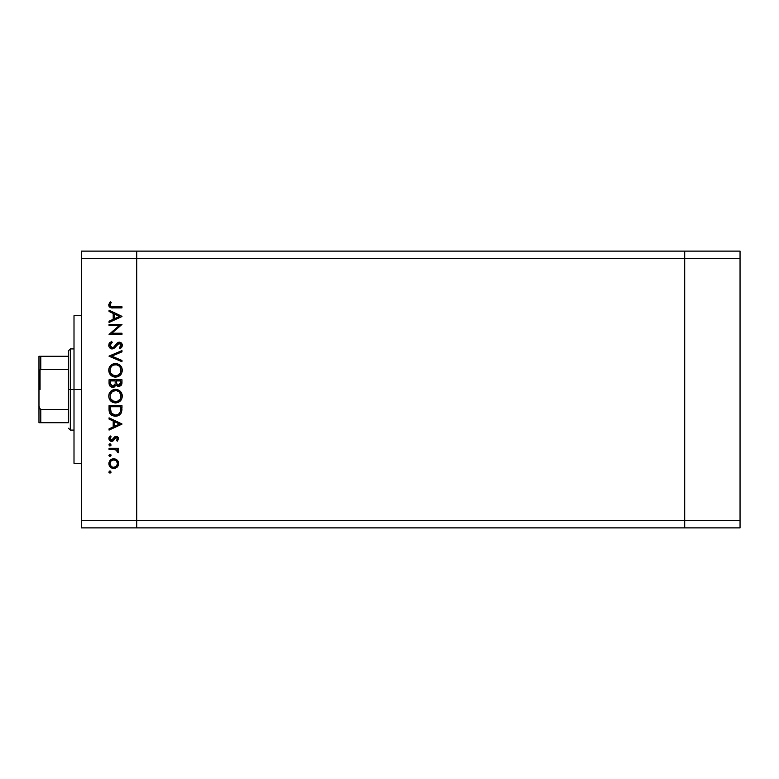 <?xml version="1.0" encoding="UTF-8"?>
<svg xmlns="http://www.w3.org/2000/svg" width="779" height="779" viewBox="0 0 779 779"><rect width="100%" height="100%" fill="white"/><g stroke="black" fill="none" stroke-linecap="round" stroke-linejoin="round"><path stroke-width="1.17" d="M684.702 527.88L684.702 251.12L136.734 251.12L136.734 258.501L136.734 251.12L81.386 251.12L684.702 251.12L684.702 258.501L684.702 251.12L684.702 258.501L136.734 258.501L684.702 258.501L684.702 520.499L684.702 258.501L684.702 520.499L136.734 520.499L136.734 258.501L136.734 520.499L684.702 520.499L684.702 527.88L684.702 520.499L684.702 527.88L740.05 527.88L136.734 527.88L136.734 520.499L136.734 527.88L684.702 527.88M81.386 389.5L74.005 389.5L74.005 463.301L74.005 389.5L81.386 389.5M81.386 258.501L81.386 520.499L136.734 520.499L136.734 258.501L81.386 258.501L81.386 251.12L81.386 258.501L136.734 258.501L136.734 251.12L136.734 520.499L81.386 520.499L81.386 258.501M109.06 325.612L119.197 325.612L109.06 325.612L109.06 324.453L121.972 324.453L111.806 333.227L121.972 333.227L121.972 334.386L109.06 334.386L119.197 325.612L109.06 334.386L121.972 334.386L121.972 333.227L111.806 333.227L121.972 324.453L109.06 324.453L109.06 325.612L109.06 324.453L121.972 324.697M114.795 347.814L111.524 348.885L108.972 346.645L108.933 344.016L111.553 341.338L112.205 342.429L110.053 345.272L111.689 347.716L113.685 347.2L118.505 342.273L121.018 342.702L122.293 345.048L121.943 346.889L120.122 348.788L119.323 347.746L120.852 345.993L120.881 344.532L120.024 343.481L118.866 343.393L114.649 347.94L112.225 348.953L119.343 343.325L120.979 345.224L119.323 347.746L120.122 348.788L122.303 345.35C122.186 343.432 121.183 342.371 119.294 342.166L117.327 342.887L113.51 347.337L112.244 347.794L110.053 345.272L112.205 342.429L111.553 341.338L108.729 345.272C108.894 347.463 110.053 348.69 112.225 348.953L111.874 348.943M121.972 360.463L121.972 361.709L109.06 356.246L121.972 350.608L121.972 351.855L111.796 356.159L121.972 360.463L121.972 361.709L109.06 356.246L121.972 361.709L121.972 360.463L111.796 356.159L121.972 351.855L121.972 350.608L109.06 356.081L121.972 350.608L121.972 351.855M111.699 375.965L108.729 370.337L109.206 367.727L110.676 365.526L113.491 363.803L116.782 363.647L119.245 364.63L121.543 367.123L122.303 369.898L121.836 372.868L120.365 375.108L117.522 376.832L114.192 376.987L111.738 375.994L109.566 373.667L108.729 370.337C109.109 374.485 111.368 376.734 115.526 377.104C119.713 376.724 121.972 374.436 122.303 370.229C121.884 366.111 119.606 363.881 115.458 363.53C119.606 363.881 121.884 366.111 122.303 370.229L122.274 370.911M109.041 394.018L115.458 389.354C111.329 389.753 109.079 392.022 108.729 396.17L109.206 393.561L110.676 391.36L115.126 389.364L118.067 389.851L120.297 391.282L122.303 395.732L121.836 398.702L120.365 400.942L115.857 402.928L112.916 402.451L110.706 400.971L109.216 398.78L108.729 396.17C109.109 400.309 111.368 402.568 115.526 402.938C119.713 402.558 121.972 400.27 122.303 396.063C121.884 391.944 119.606 389.704 115.458 389.354L115.467 389.354M109.06 419.102L109.06 417.836L121.972 423.961L109.06 430.086L109.06 428.83L113.198 426.921L113.198 421.069L109.06 419.102L109.06 417.836L109.06 419.102L113.198 421.069L113.198 426.921L109.06 428.83L109.06 430.086L121.972 424.127L109.06 430.086L109.06 428.83M110.969 472.473L109.975 473.135L108.894 472.064L109.975 470.983L111.046 472.064L109.975 473.135L108.894 472.064L110.384 471.061L110.735 472.824L108.972 472.473L109.975 473.135L111.046 472.064L110.18 471.003M117.103 460.029L113.753 458.734L116.373 459.474L118.281 461.655L118.642 464.128L117.785 466.465L115.555 468.179L111.884 468.14L109.43 465.939L108.972 462.668L110.287 460.155L113.753 458.734C110.764 459.006 109.138 460.642 108.894 463.622C109.148 466.602 110.764 468.228 113.753 468.5L117.113 467.215L118.661 463.622L117.463 460.389M111.046 455.345L109.975 456.416L108.894 455.345L109.761 454.284L110.871 454.741L110.969 455.754L109.975 456.416L108.972 455.754L109.975 456.416L111.046 455.345L109.975 454.264L111.046 455.345L109.975 456.416L108.894 455.345L109.975 454.264L108.972 455.744M109.06 449.464L109.06 448.305L109.06 449.464L109.06 448.305L118.496 448.305L118.496 449.464L117.113 449.464L118.535 451.051L118.34 452.774L115.828 449.775L109.06 449.464L115.467 449.668L118.34 452.774L118.661 451.762L117.113 449.464L118.496 449.464L118.496 448.305L109.06 448.305L118.496 448.305L118.496 449.464M108.894 444.906L109.557 443.913L110.735 444.147L110.969 445.325L109.975 445.987L108.894 444.906L109.975 445.987L111.046 444.906L109.975 443.835L111.046 444.906L109.975 445.987L108.894 444.906L109.975 443.835L108.894 444.906L109.975 445.987L111.046 444.906M116.188 436.386L117.619 436.785L118.622 438.285L117.317 441.187L116.509 440.398L117.483 438.528L116.48 437.564L115.302 437.925L112.38 441.245L110.56 441.148L109.079 439.648L108.982 437.817L110.17 435.889L111.046 436.649L110.16 439.142L111.416 440.184L112.556 439.794L114.523 436.97L116.188 436.386L114.737 436.815L111.572 440.193L110.053 438.528L111.046 436.649L110.17 435.889L108.894 438.587L111.621 441.352L113.082 440.914L116.237 437.545L117.502 438.772L116.509 440.398L117.317 441.187L118.661 438.772L116.188 436.386L115.068 436.62M109.118 410.874L109.06 409.588C109.099 413.737 111.193 415.937 115.35 416.181L111.64 415.188L109.829 413.367L109.06 405.586L121.972 405.586L121.105 413.182L119.09 415.236L115.35 416.181C118.281 416.21 120.326 414.905 121.505 412.286L121.972 405.586L109.06 405.586L109.06 409.588L109.06 405.586L121.972 405.586L121.972 408.196M109.109 384.018L109.06 379.753L109.06 383.249L109.06 379.753L121.972 379.753L121.67 384.456L119.508 386.296L117.571 386.17L116.022 384.884L114.338 386.997L111.962 387.299L110.005 386.121L109.06 383.249C109.118 385.702 110.345 387.075 112.721 387.367L116.022 384.884L118.778 386.374C121.057 386.043 122.118 384.67 121.972 382.275L121.972 379.753L109.06 379.753L121.972 379.753L121.972 382.645M109.06 311.473L109.06 310.208L121.972 316.342L109.06 322.467L109.06 321.201L113.198 319.293L113.198 313.44L109.06 311.473L109.06 310.208L109.06 311.473L113.198 313.44L113.198 319.293L109.06 321.201L109.06 322.467L121.972 316.508L109.06 322.467L109.06 321.201M108.739 304.657L110.219 301.765L111.212 302.447L110.053 304.949L110.774 306.322L121.972 306.731L121.972 307.89L110.18 307.471L108.729 304.881L110.219 301.765L111.212 302.447L110.053 304.949L111.212 302.447L110.219 301.765L108.729 304.881C109.157 307.247 110.667 308.25 113.257 307.89L121.972 307.89L121.972 306.731L113.383 306.731C111.631 307.043 110.521 306.449 110.053 304.949L110.735 306.293M136.734 527.88L81.386 527.88L81.386 520.499L81.386 527.88L136.734 527.88L136.734 520.499L136.734 527.88M74.005 315.699L74.005 389.5L74.005 315.699L81.386 315.699M109.566 471.061L108.894 472.064M117.775 460.769L118.642 464.128M117.785 466.455L118.564 464.664M112.799 468.413L111.884 468.14M111.027 467.682L110.306 467.088M109.693 466.368L109.226 465.501M109.079 465.053L108.914 464.099M108.972 462.677L110.287 460.155L111.835 459.113M115.574 459.065L116.655 459.668M110.647 461.538L110.053 463.622L110.978 466.124M116.12 460.73L113.744 459.892L111.105 460.973M116.392 466.251L117.502 463.622C117.278 465.891 116.022 467.137 113.744 467.342L116.383 466.27M115.185 467.069L116.12 466.504M113.023 467.283L113.744 467.342C111.475 467.137 110.238 465.891 110.053 463.622C110.238 461.343 111.475 460.107 113.744 459.892C116.022 460.107 117.278 461.343 117.502 463.622L116.392 460.983M110.647 465.696L112.322 467.069L114.114 467.332M110.112 462.901L110.112 464.342M109.372 454.449L110.384 454.342M109.975 456.416L109.381 456.241M118.661 451.762L118.34 452.774L117.337 452.141L117.493 451.362M117.337 452.141L117.502 451.547M116.509 450.077L115.078 449.59M114.24 449.512L113.383 449.473M113.198 449.473L113.861 449.493M118.466 452.541L118.642 452.034M109.381 444.011L110.384 443.913M109.975 445.987L109.381 445.812M117.317 441.187L116.869 440.067M116.509 440.398L117.483 438.528M117.493 438.889L116.237 437.545L115.224 438.002M116.48 437.564L114.64 438.791M115.38 437.866L114.581 438.898M111.348 441.333L112.741 441.099M111.27 441.333L110.579 441.157M110.092 440.895L109.216 439.94M109.226 437.087L109.011 437.681M110.17 435.889L111.046 436.649L110.667 437.038M110.345 437.486L110.131 437.983M110.073 438.256L110.141 439.093M110.16 439.132L110.482 439.677M111.27 440.154L112.634 439.716M112.556 439.794L114.007 437.555M117.132 436.542L118.486 437.817M121.972 423.961L109.06 417.836L121.972 423.961M119.46 424.029L114.523 426.308L114.523 421.692L119.46 424.029L114.523 421.692L114.523 426.308L119.46 424.029M121.962 409.228L121.806 411.01M121.105 413.182L120.628 413.892M119.547 414.934L117.658 415.859M114.698 416.161L114.065 416.083M112.205 415.509L111.65 415.197M111.621 415.178L111.105 414.817M110.745 414.516L109.829 413.357M120.648 407.651L120.287 411.624L120.648 407.651M120.161 412.003L120.287 411.624C119.44 413.873 117.804 415.012 115.36 415.022L117.824 414.516M119.06 413.678L119.586 413.065M110.53 411.01L110.384 408.225L111.397 413.25L115.36 415.022C113.091 415.032 111.543 413.99 110.715 411.916L110.978 412.568M110.384 406.745L120.648 406.745L110.384 406.745L110.384 408.225L110.384 406.745M116.275 414.964L116.957 414.827M120.132 412.062L120.355 411.38M111.387 413.24L111.855 413.756M113.101 414.584L114.192 414.925M110.433 410.085L110.501 410.806M115.798 389.364L117.347 389.607M118.671 390.123L122.176 394.729M122.274 396.735L122.303 396.063M121.836 398.702L121.563 399.315M121.543 399.345L121.242 399.861M121.193 399.929L120.365 400.942M118.106 402.461L117.619 402.636M112.877 402.441L112.351 402.188M111.709 401.798L111.202 401.419M110.715 400.971L110.005 400.163M120.745 391.769L120.297 391.282M112.069 400.572L110.667 398.77L113.792 401.516M110.151 395.021L110.053 396.122C110.316 392.743 112.118 390.873 115.467 390.513C118.836 390.854 120.677 392.713 120.979 396.122L120.979 396.122C120.706 399.539 118.895 401.419 115.526 401.779C112.127 401.438 110.306 399.559 110.053 396.122L110.511 398.439M111.046 392.859L112.41 391.467L110.17 394.885M119.08 391.866L116.558 390.62L113.413 390.912M120.716 397.865L120.881 395.031L119.362 392.129M120.375 398.712L120.881 397.212M112.419 400.834L116.636 401.672M117.093 401.555L120.083 399.228M110.959 399.296L112.049 400.552M116.013 390.542L112.4 391.477M120.881 395.031L120.735 394.456M121.952 382.976L121.865 383.745M121.67 384.456L121.32 385.118M121.096 385.401L119.508 386.296M117.191 386.004L116.538 385.537M115.818 385.401L115.555 385.887M113.812 387.212L113.286 387.329M112.342 387.348L111.309 387.095M109.566 385.488L109.274 384.787M115.165 382.898L115.185 381.681M111.572 385.858L110.764 384.962L113.121 386.18M110.491 384.086L110.764 384.962M116.548 382.693L117.191 384.505L118.749 385.216C117.025 384.787 116.275 383.619 116.509 381.691L116.509 380.912L120.648 380.912L120.648 382.489L118.457 385.196L119.46 385.089M119.216 385.167L120.404 384.105L120.648 380.912L116.509 380.912L116.616 383.21M120.482 383.881L120.648 382.489M114.532 385.254L115.029 384.096L112.721 386.209C110.939 385.761 110.16 384.544 110.384 382.567L110.384 380.912L115.185 380.912L110.384 380.912L110.384 382.567M110.452 383.813L112.721 386.209L113.763 385.946M116.509 381.691L116.538 382.577M121.563 373.482L121.242 374.027M121.212 374.076L120.404 375.079M118.165 376.608L120.365 375.108M118.116 376.627L117.629 376.802M114.854 377.075L113.909 376.929M113.442 376.802L112.342 376.354M115.458 363.53C111.329 363.92 109.079 366.198 108.729 370.337L108.758 369.674M108.972 368.418L109.216 367.707M109.683 366.782L111.689 364.669M112.955 363.988L113.471 363.803M114.094 363.657L114.795 363.559M122.274 369.567L122.176 368.905M121.787 367.639L121.446 366.958M109.547 373.638L110.706 375.147M112.069 374.738L110.667 372.937L113.792 375.682M111.046 367.026L110.053 370.288C110.316 366.909 112.118 365.039 115.467 364.689C118.836 365.02 120.677 366.89 120.979 370.288L120.979 370.288C120.706 373.706 118.895 375.595 115.526 375.945C112.127 375.614 110.306 373.725 110.053 370.288L110.18 371.534M111.601 366.354L112.41 365.633L111.601 366.344M119.07 366.023L116.558 364.786L113.354 365.108M120.375 372.888L120.735 368.623M112.419 375.001L116.636 375.838M117.093 375.731L120.083 373.404M119.372 374.339L119.781 373.852M120.716 372.041L120.881 371.379M110.151 371.379L110.511 372.605M110.959 373.462L112.049 374.718M114.357 364.796L113.413 365.078M110.433 368.165L110.17 369.051M120.881 369.207L120.375 367.746M120.56 368.155L119.83 366.86M119.391 366.334L120.063 367.191M109.109 343.588L109.8 342.604M111.27 341.494L112.205 342.429M112.195 342.439L111.407 342.955M110.735 343.578L110.082 345.73M110.375 346.606L111.981 347.785L113.851 347.054M111.718 347.726L113.51 347.337M114.182 346.733L113.695 347.191M115.107 345.633L115.565 345.009M119.908 342.224L121.008 342.702M120.482 342.409L121.388 343.023M121.475 343.111L121.836 343.607L121.475 343.111M122.293 345.613L121.943 346.889M121.67 347.346L121.232 347.862M120.122 348.788L119.635 347.502M120.219 346.967L120.852 345.993L120.219 346.967M120.969 345.418L120.881 344.522M120.745 344.201L118.418 343.568M119.343 343.325L117.337 344.6M116.636 345.574L115.039 347.57M111.105 348.768L109.722 347.833M110.16 348.242L109.488 347.561M121.972 333.227L121.972 334.386L109.06 334.123M121.972 316.342L109.06 310.208L121.972 316.342M119.46 316.41L114.523 318.689L114.523 314.073L119.46 316.41L114.523 314.073L114.523 318.689L119.46 316.41M121.972 306.731L121.972 307.89L113.247 307.89M110.92 307.724L111.631 307.832M110.54 307.627L109.858 307.277M109.07 306.381L108.807 305.66M110.608 303.391L110.345 303.878M110.238 304.102L110.063 304.725M110.774 306.322L113.383 306.731M117.22 465.053L117.434 462.892M113.744 459.892L113.023 459.961M110.384 408.225L110.394 409.16M114.61 414.983L115.759 415.012M120.492 410.64L120.589 409.647M120.638 408.654L120.648 408.147M110.443 398.273L110.93 399.247M114.98 401.75L116.071 401.75M116.616 401.672L119.041 400.484M120.979 396.122L120.959 395.576M113.354 390.931L112.41 391.467M110.433 393.999L110.053 396.122M114.747 384.894L115.088 383.804M110.443 372.44L110.93 373.423M114.98 375.926L116.071 375.926M116.616 375.848L119.041 374.65M120.979 370.288L120.959 369.743M116.013 364.708L114.386 364.786M110.141 369.207L110.053 370.288M40.06 389.5L40.06 369.84L40.06 389.5M68.474 422.715L68.474 409.452L68.474 422.715L40.79 422.715L68.474 422.715M68.474 389.5L68.474 409.452L68.474 369.548L68.474 389.5L70.314 389.5L68.474 389.5M74.005 430.086L70.314 430.086L70.314 389.5L70.314 430.086L68.474 428.246M74.005 389.5L70.314 389.5L74.005 389.5M40.459 369.606L40.79 356.285L68.474 356.285L68.474 350.754L68.474 369.548L68.474 356.285L38.95 356.285L38.95 373.414L39.69 370.268M74.005 348.914L70.314 348.914L70.314 389.5L70.314 348.914L68.474 350.754M40.459 422.715L38.969 422.715L39.028 356.285M40.79 422.715L38.969 422.715L38.95 405.586L39.271 407.855L40.79 409.452L40.79 422.715L40.79 409.452L68.474 409.452L40.79 409.452L39.807 408.897L38.95 405.586L38.95 373.414L39.807 370.103L40.79 369.548L68.474 369.548L40.79 369.548L40.79 356.285L39.271 356.285L40.245 356.285M740.05 251.12L740.05 527.88L740.05 520.499L684.702 520.499L740.05 520.499L740.05 258.501L684.702 258.501L740.05 258.501L740.05 251.12L684.702 251.12L740.05 251.12M81.386 463.301L74.005 463.301"/></g></svg>
